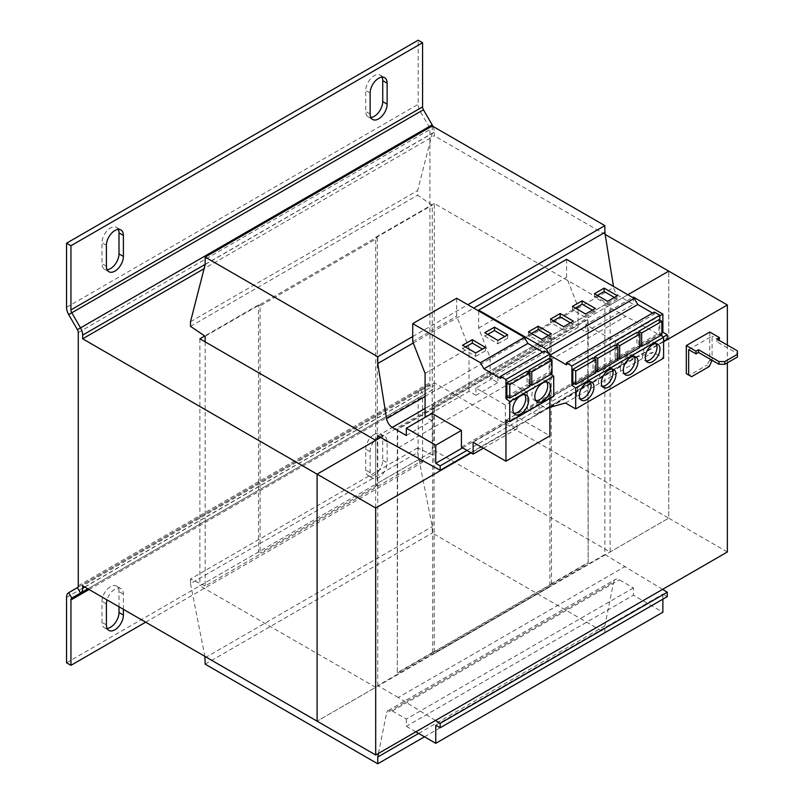 <?xml version="1.0" encoding="UTF-8"?>
<svg xmlns="http://www.w3.org/2000/svg" width="804" height="804" viewBox="0 0 804 804"><rect width="100%" height="100%" fill="white"/><g stroke="black" fill="none" stroke-linecap="round" stroke-linejoin="round"><path stroke-width="0.6" stroke-dasharray="4.02 3.01" d="M123.394 609.331L123.394 594.106A12.02 6.934 120 0 0 120.901 588.608A12.02 6.934 120 0 0 114.902 589.201A12.02 6.934 120 0 0 107.022 599.884M119.002 606.799L119.002 591.573A12.02 6.934 120 0 0 116.51 586.066A12.02 6.934 120 0 0 110.5 586.669A12.02 6.934 120 0 0 102.007 601.382L102.007 622.366A12.02 6.934 120 0 0 104.49 627.864A12.02 6.934 120 0 0 107.103 628.416M378.634 436.934A12.02 6.934 120 0 0 370.131 451.657L370.131 472.641A12.02 6.934 120 0 0 372.624 478.139A12.02 6.934 120 0 0 381.88 474.923A12.02 6.934 120 0 0 387.126 462.823L387.126 441.848A12.02 6.934 120 0 0 384.634 436.341A12.02 6.934 120 0 0 378.634 436.934M374.232 434.401A12.02 6.934 120 0 0 365.74 449.124L365.74 470.099A12.02 6.934 120 0 0 368.222 475.596A12.02 6.934 120 0 0 377.488 472.38A12.02 6.934 120 0 0 382.734 460.29L382.734 439.306A12.02 6.934 120 0 0 380.242 433.808A12.02 6.934 120 0 0 374.232 434.401M382.021 77.124A12.02 6.934 120 0 0 380.242 75.134A12.02 6.934 120 0 0 374.232 75.727A12.02 6.934 120 0 0 365.74 90.45L365.74 111.424A12.02 6.934 120 0 0 368.222 116.932A12.02 6.934 120 0 0 370.835 117.474M118.288 229.391A12.02 6.934 120 0 0 116.51 227.401A12.02 6.934 120 0 0 110.5 227.994A12.02 6.934 120 0 0 102.007 242.707L102.007 263.692A12.02 6.934 120 0 0 104.49 269.189A12.02 6.934 120 0 0 107.103 269.742M524.69 394.593A11.186 6.462 120 0 0 523.414 393.407A11.186 6.462 120 0 0 517.816 393.96A11.186 6.462 120 0 0 510.51 403.819A11.186 6.462 120 0 0 512.228 412.784A11.186 6.462 120 0 0 513.887 413.296M546.66 381.9A11.186 6.462 120 0 0 545.393 380.714A11.186 6.462 120 0 0 539.796 381.277A11.186 6.462 120 0 0 532.489 391.136A11.186 6.462 120 0 0 534.208 400.101A11.186 6.462 120 0 0 535.866 400.603M590.186 381.799A10.362 5.98 120 0 0 588.93 380.593A10.362 5.98 120 0 0 583.754 381.106A10.362 5.98 120 0 0 576.991 390.231A10.362 5.98 120 0 0 578.578 398.533A10.362 5.98 120 0 0 580.247 399.015M612.166 369.116A10.362 5.98 120 0 0 610.909 367.9A10.362 5.98 120 0 0 605.734 368.413A10.362 5.98 120 0 0 598.96 377.548A10.362 5.98 120 0 0 600.548 385.85A10.362 5.98 120 0 0 602.226 386.322M656.124 343.74A10.362 5.98 120 0 0 654.868 342.524A10.362 5.98 120 0 0 649.682 343.037A10.362 5.98 120 0 0 642.919 352.162A10.362 5.98 120 0 0 644.506 360.473A10.362 5.98 120 0 0 646.185 360.946M634.145 356.423A10.362 5.98 120 0 0 632.889 355.217A10.362 5.98 120 0 0 627.713 355.73A10.362 5.98 120 0 0 620.939 364.855A10.362 5.98 120 0 0 622.527 373.156A10.362 5.98 120 0 0 624.205 373.639M640.245 345.609L659.793 334.323L659.793 320.123M596.287 370.986L617.924 358.494M618.266 358.303L639.904 345.81M658.958 319.63L658.958 333.067L661.883 334.755M638.738 333.338L638.738 344.745L658.958 333.067M636.979 332.323L636.979 345.76L639.904 347.449M616.758 346.032L616.758 357.428L636.979 345.76M461.416 447.104L505.364 421.728L505.364 405.045L527.344 392.352L527.344 409.035L615.251 358.282L615.251 341.599L585.804 324.595L632.688 297.53M615.251 341.599L659.793 315.882M585.804 324.595L585.804 331.871L633.421 304.384L619.402 296.284A8.291 4.784 -120 0 1 613.653 287.551L613.482 286.435M633.421 297.108L633.421 304.384M527.344 392.352L497.897 375.347L497.897 382.624L490.128 378.141L578.036 327.389L585.804 331.871M505.364 405.045L475.918 388.041L497.897 375.347M475.918 388.041L475.918 395.317L497.897 382.624M633.421 587.935L406.321 719.047L392.302 710.957A8.291 4.784 -120 0 0 388.151 710.545A8.291 4.784 -120 0 0 386.563 713.037L613.663 581.915A8.291 4.784 -120 0 1 615.261 579.423A8.291 4.784 -120 0 1 619.402 579.835L633.421 587.935L633.421 595.211L662.878 612.216M406.321 719.047L406.321 726.324L633.421 595.211M406.321 726.324L415.849 731.821M662.878 599.181L662.878 594.106L667.27 596.648M435.768 725.228L662.878 594.106M662.596 589.362L604.849 554.519L604.849 304.806L667.27 339.147M435.497 720.484L398.261 697.48L625.361 566.368M398.261 697.48L377.749 685.641L604.849 554.519M432.693 652.557L432.693 405.548L549.906 337.881L549.906 584.89L551.524 585.814L551.142 340.283L433.929 407.96L434.301 653.491L432.693 652.557L549.906 584.89M377.749 435.919L604.849 304.806M377.749 685.641L377.749 439.135M398.261 447.758L625.361 316.645M470.682 452.642L663.601 341.258M466.943 450.411L663.28 337.047M462.622 447.828L661.883 332.786M431.959 413.417L431.959 420.693L425.658 417.055M406.321 435.497L431.959 420.693M475.918 395.317L469.033 391.337L425.075 416.713M413.276 342.996L473.717 308.103M412.723 336.544L467.858 304.716M432.25 125.977L432.25 133.424L417.608 190.608L417.608 195.211L432.25 205.151L432.25 454.873L417.608 447.888L417.608 452.501L432.25 526.61L432.25 533.032L604.849 632.688L604.849 625.914L613.663 581.915M205.151 264.536L432.25 133.424M190.498 321.721L417.608 190.608M190.498 326.334L417.608 195.211M205.151 336.273L432.25 205.151M380.533 437.527L627.864 294.736L610.125 304.967L610.125 551.986L434.301 450.471L375.699 484.309L377.307 485.244L377.307 238.225L260.094 305.902L260.094 552.911L258.486 551.986L199.874 585.814L375.699 687.33L317.098 721.168L668.737 518.148L434.301 382.804L82.661 585.814M377.307 485.244L260.094 552.911M205.151 341.851L205.151 585.985L432.25 454.873M205.151 585.985L190.498 579.011L417.608 447.888M190.498 579.011L190.498 583.624L417.608 452.501M205.151 657.722L432.25 526.61M190.498 583.624L204.889 656.386M205.151 664.154L432.25 533.032M424.492 736.816L604.849 632.688M418.633 733.429L604.849 625.914M378.473 753.398L386.563 713.037M145.665 622.195L422.582 462.32L422.582 396.955A4.141 2.392 -120 0 1 423.447 395.065L432.16 390.03L429.055 384.644L420.331 389.679A10.362 5.98 -120 0 0 418.191 394.422L418.191 459.777L422.582 462.32M66.541 662.797L418.191 459.777M84.812 587.061L434.301 385.287A10.362 5.98 60 0 1 432.16 390.03L87.847 588.809L423.447 395.065L420.331 389.679L68.692 592.699M429.055 384.644L77.405 587.664L429.055 384.644A4.141 2.392 60 0 0 429.909 382.744L429.909 129.544A4.141 2.392 60 0 0 429.055 126.66L420.331 111.565A10.362 5.98 -120 0 1 418.191 104.339L418.191 40.2M432.934 126.369A10.362 5.98 60 0 1 434.301 132.087L434.301 135.786L204.085 268.707M434.301 385.287L434.301 382.804M375.699 440.321L375.699 687.33M605.181 234.446L434.301 135.786M727.349 551.986L668.737 518.148L668.737 271.139L668.737 518.148L610.125 551.986M610.125 304.967L434.301 203.462L434.301 450.471M434.301 203.462L375.699 237.301L375.699 484.309M260.094 305.902L258.486 304.967L258.486 551.986M258.486 304.967L204.749 335.992M199.874 338.806L199.874 585.814M375.699 237.301L377.307 238.225M432.693 405.548L434.301 406.482L434.301 408.171M549.906 337.881L551.524 338.806L551.524 340.504M434.301 406.482L551.524 338.806M434.301 653.491L551.524 585.814M434.301 651.803L551.524 584.126M433.929 407.96L397.297 429.105L397.297 672.727L433.929 651.582M727.349 345.067L727.349 362.835M663.601 341.77L550.237 407.226M549.906 407.417L471.124 452.903M709.761 332.042L709.761 360.132L706.837 365.207L709.178 366.554M691.591 376.704L689.249 375.357L706.837 365.207M397.678 672.948L588.156 562.981L588.156 319.359L397.678 429.326L397.297 672.727M688.666 349.639L712.103 336.102L712.103 360.292M719.429 340.333L712.103 336.102M737.459 350.906L737.459 353.609L716.937 341.77L719.289 340.414M737.459 353.609L737.459 356.996M712.103 361.478L709.761 360.132M716.937 341.77L716.937 339.067M588.156 562.981L587.774 319.138L551.142 340.283M551.142 583.905L587.774 562.76M505.364 421.728L517.093 428.733L517.093 416.884L549.906 435.838M483.385 448.19L517.093 428.733M425.075 373.398L469.033 348.021L469.033 391.337M456.682 298.264L456.682 316.193L469.033 348.021M544.479 350.996L544.479 353.006L542.73 352.001M551.112 374.182L549.906 373.237L549.906 359.036M549.906 398.482L549.906 394.854L553.715 396.282M527.092 371.237L527.092 384.664L530.017 386.362M506.872 396.342L527.092 384.664M508.379 397.216L530.017 384.724M530.359 384.523L549.906 373.237M549.062 358.544L549.062 371.981L551.996 373.669M528.851 372.252L528.851 383.649L549.062 371.981M500.52 378.393L544.479 353.006M412.723 341.579L456.682 316.193M473.134 442.26L517.093 416.884M505.957 420.231L549.906 394.854M528.851 383.649L530.017 384.332M527.344 409.035L536.188 414.321L626.979 361.9L626.979 353.438L634.145 357.579L653.35 352.263L663.601 358.182M615.251 358.282L624.095 363.569M478.661 310.957L478.661 328.042L490.128 357.599L490.128 378.141M490.128 357.599L578.036 306.847L578.036 327.389M536.188 414.321L539.062 412.653L539.062 404.201L546.228 408.331L549.906 407.316M549.906 355.308L548.851 353.519M566.569 259.35L566.569 277.29L578.036 306.847M654.366 312.083L654.366 314.103L652.617 313.088M661.009 335.268L659.793 334.323M593.02 357.7L593.02 371.136L595.955 372.825M572.8 382.804L593.02 371.136M574.307 383.679L595.955 371.187M615 345.016L615 358.443L617.924 360.142M594.779 358.715L594.779 370.121L615 358.443M566.448 364.855L654.366 314.103M478.661 328.042L566.569 277.29M539.062 412.653L626.979 361.9M539.062 404.201L626.979 353.438M546.228 408.331L634.145 357.579M565.443 403.015L653.35 352.263M638.738 344.745L639.904 345.418M594.779 370.121L595.955 370.795M616.758 357.428L617.924 358.112M597.382 295.41L594.447 297.108L607.633 304.716L607.633 301.329M594.447 297.108L594.447 293.721M607.633 304.716L617.311 299.138L617.311 295.751M617.311 299.138L614.377 297.44M575.403 308.103L572.468 309.791L585.654 317.409L585.654 314.022M572.468 309.791L572.468 306.404M585.654 317.409L595.332 311.821L595.332 308.434M595.332 311.821L592.397 310.133M553.423 320.786L550.499 322.484L563.684 330.092L563.684 326.715M550.499 322.484L550.499 319.098M563.684 330.092L573.352 324.514L573.352 321.128M573.352 324.514L570.418 322.816M531.444 333.479L528.519 335.167L541.705 342.785L541.705 339.399M528.519 335.167L528.519 331.791M541.705 342.785L551.373 337.198L551.373 333.821M551.373 337.198L548.439 335.509M465.476 346.966L462.551 348.624L462.551 345.238M462.551 348.624L475.656 356.353L475.656 352.966M475.656 356.353L485.425 350.825L482.49 349.097M485.425 350.825L485.425 347.439M487.686 334.414L484.752 336.072L484.752 332.685M484.752 336.072L497.857 343.79L497.857 340.414M497.857 343.79L507.636 338.273L504.701 336.544M507.636 338.273L507.636 334.886M106.399 603.925L102.007 601.382M370.131 451.657L365.74 449.124M370.131 92.983L365.74 90.45M106.399 245.25L102.007 242.707M392.302 710.957L619.402 579.835M425.075 408.472L619.402 296.284M425.075 396.422L613.653 287.551M89.063 589.513L422.582 396.955M66.541 597.442L418.191 394.422M87.847 588.809L432.16 390.03M78.269 585.764L429.909 382.744M66.541 307.359L418.191 104.339M68.692 314.585L423.447 109.766M205.151 264.385L434.301 132.087M77.405 329.68L432.16 124.861M78.269 332.565L429.909 129.544M106.399 266.224L102.007 263.692M370.131 113.967L365.74 111.424M382.734 460.29L387.126 462.823M387.126 441.848L382.734 439.306M370.131 472.641L365.74 470.099M123.394 594.106L119.002 591.573M106.399 624.899L102.007 622.366M523.414 393.407L526.349 395.096M545.393 380.714L548.328 382.413M588.93 380.593L591.865 382.282M610.909 367.9L613.844 369.589M654.868 342.524L657.793 344.212M632.889 355.217L635.823 356.906M388.151 710.545L615.261 579.423M622.527 373.156L625.462 374.845M644.506 360.473L647.441 362.162M600.548 385.85L603.482 387.538M578.578 398.533L581.503 400.231M534.208 400.101L537.132 401.789M512.228 412.784L515.153 414.482M116.51 227.401L120.901 229.934M104.49 269.189L108.892 271.732M380.242 75.134L384.634 77.666M368.222 116.932L372.624 119.464M380.242 433.808L384.634 436.341M368.222 475.596L372.624 478.139M116.51 586.066L120.901 588.608M104.49 627.864L108.892 630.406"/><path stroke-width="1.21" d="M107.022 599.884A12.02 6.934 120 0 0 106.399 603.925L106.399 624.899A12.02 6.934 120 0 0 108.892 630.406A12.02 6.934 120 0 0 118.148 627.18A12.02 6.934 120 0 0 123.394 615.09L123.394 609.331M378.634 78.269A12.02 6.934 120 0 0 370.131 92.983L370.131 113.967A12.02 6.934 120 0 0 372.624 119.464A12.02 6.934 120 0 0 381.88 116.248A12.02 6.934 120 0 0 387.126 104.148L387.126 83.174A12.02 6.934 120 0 0 384.634 77.666A12.02 6.934 120 0 0 378.634 78.269M114.902 230.527A12.02 6.934 120 0 0 106.399 245.25L106.399 266.224A12.02 6.934 120 0 0 108.892 271.732A12.02 6.934 120 0 0 118.148 268.506A12.02 6.934 120 0 0 123.394 256.416L123.394 235.441A12.02 6.934 120 0 0 120.901 229.934A12.02 6.934 120 0 0 114.902 230.527M520.751 413.929A11.186 6.462 120 0 0 528.057 404.06A11.186 6.462 120 0 0 526.349 395.096A11.186 6.462 120 0 0 520.751 395.648A11.186 6.462 120 0 0 513.444 405.517A11.186 6.462 120 0 0 515.153 414.482A11.186 6.462 120 0 0 520.751 413.929M513.887 413.296A11.186 6.462 120 0 0 517.816 412.231A11.186 6.462 120 0 0 524.69 394.593M542.73 401.236A11.186 6.462 120 0 0 550.036 391.377A11.186 6.462 120 0 0 548.328 382.413A11.186 6.462 120 0 0 542.73 382.965A11.186 6.462 120 0 0 535.424 392.824A11.186 6.462 120 0 0 537.132 401.789A11.186 6.462 120 0 0 542.73 401.236M535.866 400.603A11.186 6.462 120 0 0 539.796 399.548A11.186 6.462 120 0 0 546.66 381.9M586.689 399.719A10.362 5.98 120 0 0 593.452 390.583A10.362 5.98 120 0 0 591.865 382.282A10.362 5.98 120 0 0 586.689 382.794A10.362 5.98 120 0 0 579.915 391.93A10.362 5.98 120 0 0 581.503 400.231A10.362 5.98 120 0 0 586.689 399.719M580.247 399.015A10.362 5.98 120 0 0 583.754 398.02A10.362 5.98 120 0 0 590.186 381.799M608.658 387.025A10.362 5.98 120 0 0 615.432 377.9A10.362 5.98 120 0 0 613.844 369.589A10.362 5.98 120 0 0 608.658 370.111A10.362 5.98 120 0 0 601.894 379.237A10.362 5.98 120 0 0 603.482 387.538A10.362 5.98 120 0 0 608.658 387.025M602.226 386.322A10.362 5.98 120 0 0 605.734 385.337A10.362 5.98 120 0 0 612.166 369.116M652.617 361.649A10.362 5.98 120 0 0 659.391 352.514A10.362 5.98 120 0 0 657.793 344.212A10.362 5.98 120 0 0 652.617 344.725A10.362 5.98 120 0 0 645.853 353.861A10.362 5.98 120 0 0 647.441 362.162A10.362 5.98 120 0 0 652.617 361.649M646.185 360.946A10.362 5.98 120 0 0 649.682 359.951A10.362 5.98 120 0 0 656.124 343.74M630.637 374.332A10.362 5.98 120 0 0 637.411 365.207A10.362 5.98 120 0 0 635.823 356.906A10.362 5.98 120 0 0 630.637 357.418A10.362 5.98 120 0 0 623.874 366.544A10.362 5.98 120 0 0 625.462 374.845A10.362 5.98 120 0 0 630.637 374.332M624.205 373.639A10.362 5.98 120 0 0 627.713 372.644A10.362 5.98 120 0 0 634.145 356.423M659.793 320.123L659.793 315.218L654.366 312.083L566.448 362.835L566.448 364.855L549.906 355.308M549.906 407.316L565.443 403.015L575.694 408.934L575.694 388.051L571.885 385.076L571.885 365.971L659.793 315.218M661.883 321.329L661.883 334.755L641.662 346.434L641.662 332.997L661.883 321.329L658.958 319.63L638.738 331.308L638.738 333.338M639.904 334.012L639.904 347.449L619.683 359.127L619.683 345.69L639.904 334.012L636.979 332.323L616.758 344.001L616.758 346.032M659.793 315.882L662.878 314.103L633.421 297.108L632.688 297.53M415.849 731.821L435.768 743.328L662.878 612.216L662.878 599.181M435.768 743.328L435.768 725.228L440.17 727.761L667.27 596.648L667.27 592.246L662.596 589.362M440.17 727.761L440.17 723.369L667.27 592.246M440.17 723.369L435.497 720.484M377.749 439.135L377.749 435.919L440.17 470.26L470.682 452.642M663.601 341.258L667.27 339.147L667.27 334.745L662.878 332.213L662.878 314.103M440.17 470.26L440.17 465.868L466.943 450.411M663.28 337.047L667.27 334.745M440.17 465.868L435.768 463.325L462.622 447.828M661.883 332.786L662.878 332.213M483.385 448.19L473.134 454.109L461.416 447.104L461.416 430.421L431.959 413.417L406.321 428.22L406.321 435.497L392.302 427.396L425.075 408.472M435.768 463.325L435.768 445.225L461.416 430.421M435.768 445.225L406.321 428.22M425.658 417.055L425.075 416.713L425.075 373.398L412.723 341.579L412.723 323.64L456.682 298.264L524.369 337.348L527.886 343.439L542.73 352.001M413.276 342.996L377.749 363.508L386.553 418.663A8.291 4.784 -120 0 0 392.302 427.396M613.482 286.435L604.849 232.396L604.849 225.622L432.25 125.977L205.151 257.089L205.151 264.536L190.498 321.721L190.498 326.334L205.151 336.273L205.151 341.851M473.717 308.103L604.849 232.396M377.749 363.508L377.749 356.745L412.723 336.544M467.858 304.716L604.849 225.622M377.749 356.745L205.151 257.089M204.889 656.386L205.151 664.154L377.749 763.8L424.492 736.816M377.749 763.8L377.749 757.036L418.633 733.429M377.749 757.036L378.473 753.398M422.582 42.743L70.943 245.753L70.943 309.902L422.582 106.882L422.582 42.743L418.191 40.2L66.541 243.22L66.541 307.359A10.362 5.98 60 0 0 68.692 314.585L77.405 329.68A4.141 2.392 -120 0 1 78.269 332.565L78.269 585.764A4.141 2.392 -120 0 1 77.405 587.664L68.692 592.699A10.362 5.98 60 0 0 66.541 597.442L66.541 662.797L70.943 665.34L145.665 622.195M77.405 587.664L80.521 593.05L71.797 598.075A4.141 2.392 60 0 0 70.943 599.975L70.943 665.34M107.103 628.416A12.02 6.934 120 0 0 119.002 612.547L119.002 606.799M68.692 592.699L71.797 598.075L80.521 593.05A10.362 5.98 -120 0 0 82.661 588.307L84.812 587.061M66.541 243.22L70.943 245.753M370.835 117.474A12.02 6.934 120 0 0 382.734 101.616L382.734 80.631A12.02 6.934 120 0 0 382.021 77.124M107.103 269.742A12.02 6.934 120 0 0 119.002 253.883L119.002 232.899A12.02 6.934 120 0 0 118.288 229.391M68.692 314.585L71.797 312.786A4.141 2.392 60 0 1 70.943 309.902M422.582 106.882A4.141 2.392 -120 0 0 423.447 109.766L432.16 124.861A10.362 5.98 60 0 1 432.934 126.369M204.085 268.707L82.661 338.806L82.661 335.107A10.362 5.98 -120 0 0 80.521 327.881L432.16 124.861M423.447 109.766L71.797 312.786L80.521 327.881L77.405 329.68M82.661 338.806L317.088 474.159L317.098 721.168L82.661 585.814L82.661 588.307M204.749 335.992L199.874 338.806L375.699 440.321L317.088 474.159L317.098 721.168L375.699 755.006L727.349 551.986L727.349 362.835M727.349 345.067L727.349 304.977L668.737 271.139L627.864 294.736L668.737 271.139L605.181 234.446M727.349 304.977L663.601 341.77M471.124 452.903L375.699 507.997L375.699 755.006M689.249 375.357L686.314 373.659L691.591 376.704L709.178 366.554L712.103 360.292M698.485 349.72L718.997 361.569L724.856 361.569L724.856 364.272L718.997 364.272L698.485 352.433L698.485 349.72L695.993 351.157L686.314 345.579L686.314 373.659M686.314 345.579L709.761 332.042L719.429 337.63L716.937 339.067L737.459 350.906L737.459 354.293L724.856 361.569M375.699 507.997L317.098 474.159L380.533 437.527M724.856 364.272L737.459 356.996L737.459 354.293M698.485 352.433L695.993 353.871L688.666 349.639L688.666 375.016M719.289 340.414L719.429 337.63M695.993 351.157L695.993 353.871M718.997 364.272L718.997 361.569M473.134 454.109L473.134 442.26L505.957 461.215L505.957 420.231L509.766 421.658L509.766 401.588L505.957 398.613L505.957 379.508L500.52 376.372L500.52 378.393L483.938 368.815L480.42 362.725L412.723 323.64M549.906 359.036L549.906 354.132L544.479 350.996L500.52 376.372M509.766 421.658L553.715 396.282L553.715 376.212L551.112 374.182M505.957 461.215L549.906 435.838L549.906 398.482M530.017 372.925L527.092 371.237L506.872 382.905L506.872 396.342L509.796 398.03L509.796 384.603L530.017 372.925L530.017 386.362L509.796 398.03M505.957 379.508L549.906 354.132M505.957 398.613L508.379 397.216M551.996 360.242L551.996 373.669L531.776 385.347L531.776 371.91L551.996 360.242L549.062 358.544L528.851 370.222L528.851 372.252M483.938 368.815L527.886 343.439M480.42 362.725L524.369 337.348M484.752 332.685L497.857 340.414L507.636 334.886L494.52 327.158L484.752 332.685M462.551 345.238L475.656 352.966L485.425 347.439L472.32 339.71L462.551 345.238M509.766 401.588L553.715 376.212M506.872 382.905L509.796 384.603M528.851 370.222L531.776 371.91M530.017 384.332L531.776 385.347M571.885 365.971L566.448 362.835M548.851 353.519L546.348 349.187L478.661 310.103L478.661 310.957M652.617 313.088L637.783 304.525L634.266 298.435L566.569 259.35L478.661 310.103M575.694 408.934L663.601 358.182L663.601 337.298L661.009 335.268M595.955 359.388L593.02 357.7L572.8 369.378L572.8 382.804L575.734 384.503L575.734 371.066L595.955 359.388L595.955 372.825L575.734 384.503M571.885 385.076L574.307 383.679M617.924 346.705L617.924 360.142L597.714 371.81L597.714 358.373L617.924 346.705L615 345.016L594.779 356.685L594.779 358.715M575.694 388.051L663.601 337.298M549.906 355.257L637.783 304.525M546.348 349.187L634.266 298.435M541.705 339.399L551.373 333.821L538.188 326.203L528.519 331.791L541.705 339.399M563.684 326.715L573.352 321.128L560.167 313.51L550.499 319.098L563.684 326.715M585.654 314.022L595.332 308.434L582.146 300.827L572.468 306.404L585.654 314.022M607.633 301.329L617.311 295.751L604.116 288.133L594.447 293.721L607.633 301.329M638.738 331.308L641.662 332.997M639.904 345.418L641.662 346.434M572.8 369.378L575.734 371.066M594.779 356.685L597.714 358.373M595.955 370.795L597.714 371.81M616.758 344.001L619.683 345.69M617.924 358.112L619.683 359.127M614.377 297.44L604.116 291.52L597.382 295.41M604.116 291.52L604.116 288.133M592.397 310.133L582.146 304.213L575.403 308.103M582.146 304.213L582.146 300.827M570.418 322.816L560.167 316.897L553.423 320.786M560.167 316.897L560.167 313.51M548.439 335.509L538.188 329.59L531.444 333.479M538.188 329.59L538.188 326.203M482.49 349.097L472.32 343.097L465.476 346.966M472.32 343.097L472.32 339.71M504.701 336.544L494.52 330.544L487.686 334.414M494.52 330.544L494.52 327.158M386.553 418.663L425.075 396.422M70.943 599.975L89.063 589.513M80.521 593.05L87.847 588.809M82.661 335.107L205.151 264.385M119.002 253.883L123.394 256.416M123.394 235.441L119.002 232.899M382.734 101.616L387.126 104.148M387.126 83.174L382.734 80.631M119.002 612.547L123.394 615.09"/></g></svg>
